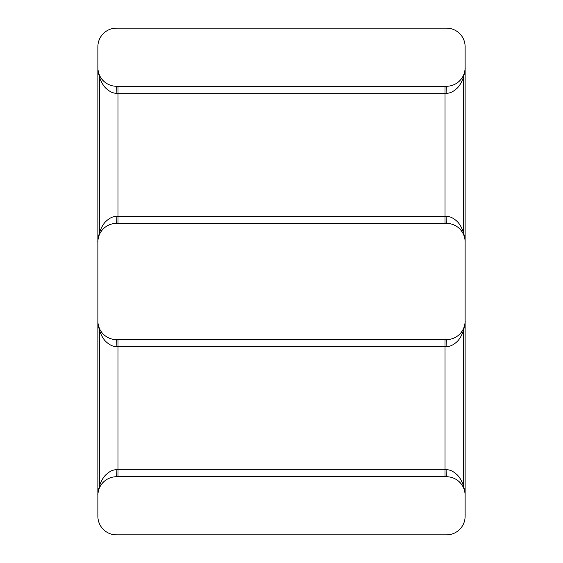 <?xml version="1.0" encoding="UTF-8"?>
<svg xmlns="http://www.w3.org/2000/svg" width="563" height="563" viewBox="0 0 563 563"><rect width="100%" height="100%" fill="white"/><g stroke="black" fill="none" stroke-linecap="round" stroke-linejoin="round"><path stroke-width="0.84" d="M99.172 488.529L99.039 488.881C98.068 492.245 97.681 494.398 97.878 495.334L97.878 516.257A18.593 18.593 0 0 0 116.471 534.85L446.529 534.85A18.593 18.593 0 0 0 465.122 516.257L465.122 495.334A18.593 18.593 0 0 0 446.529 476.741L116.471 476.741A18.593 18.593 0 0 0 97.878 495.334L97.878 321.016A18.593 18.593 0 0 0 116.471 339.609L446.529 339.609A18.593 18.593 0 0 0 465.122 321.016L465.122 241.984A18.593 18.593 0 0 0 446.529 223.391L116.471 223.391A18.593 18.593 0 0 0 97.878 241.984L97.878 67.666A18.593 18.593 0 0 0 116.471 86.259L446.529 86.259A18.593 18.593 0 0 0 465.122 67.666L465.122 46.743A18.593 18.593 0 0 0 446.529 28.15L116.471 28.15A18.593 18.593 0 0 0 97.878 46.743L97.878 67.666M99.172 235.179L99.039 235.531C98.068 238.895 97.681 241.048 97.878 241.984L97.878 321.016M106.991 337.012L106.323 336.597M105.661 336.139L104.999 335.647M104.345 335.105L103.705 334.528M103.078 333.908L102.48 333.254M101.91 332.571L101.375 331.867M100.897 331.164L100.481 330.495M100.137 329.89L99.362 328.292M99.172 327.821L98.053 323.563M99.004 327.392L99.039 327.469A6.974 6.763 -20.3 0 1 99.447 329.897C98.321 326.315 97.793 323.746 97.878 322.177M116.879 346.583C113.29 346.85 109.468 345.035 105.408 341.129C100.876 336.224 99.236 329.32 99.447 329.897L99.447 486.453C99.236 487.023 100.876 480.126 105.408 475.221C109.468 471.315 113.29 469.5 116.879 469.767L445.03 469.767L445.03 346.583L116.879 346.583A6.974 0.408 -90 0 0 116.471 339.609M99.362 488.058L100.137 486.46M100.474 485.855L100.89 485.186M101.375 484.483L101.91 483.779M102.48 483.096L103.078 482.442M103.705 481.822L104.345 481.245M104.999 480.703L105.661 480.211M106.323 479.753L106.991 479.338M99.039 488.881A6.974 6.763 20.3 0 0 99.447 486.453C98.321 490.014 97.8 492.59 97.878 494.173M99.172 74.471L99.039 74.119A6.974 6.763 -20.3 0 1 99.447 76.547C98.321 72.965 97.793 70.396 97.878 68.827M97.878 240.823C97.8 239.24 98.321 236.664 99.447 233.103C99.236 233.673 100.876 226.776 105.408 221.871C109.468 217.965 113.29 216.15 116.879 216.417L446.121 216.417C449.71 216.15 453.532 217.965 457.592 221.871C462.124 226.776 463.764 233.68 463.553 233.103C464.679 236.685 465.207 239.254 465.122 240.823L465.122 241.984M99.004 74.042L98.053 70.213M106.991 83.662L106.323 83.247M105.661 82.789L104.999 82.297M104.345 81.755L103.705 81.178M103.078 80.558L102.48 79.904M101.91 79.221L101.375 78.517M100.897 77.814L100.481 77.145M100.137 76.54L99.362 74.942M465.122 240.823L465.122 67.666C465.32 68.602 464.932 70.755 463.961 74.119L463.828 74.471M463.638 74.942L462.863 76.54M462.526 77.145L462.11 77.814M461.625 78.517L461.09 79.221M460.52 79.904L459.922 80.558M459.295 81.178L458.655 81.755M458 82.297L457.339 82.789M456.677 83.247L456.009 83.662M463.961 74.119A6.974 6.763 -159.7 0 0 463.553 76.547C463.764 75.977 462.124 82.874 457.592 87.779C453.532 91.685 449.71 93.5 446.121 93.233L116.879 93.233C113.29 93.5 109.468 91.685 105.408 87.779C100.876 82.874 99.236 75.97 99.447 76.547L99.447 233.103A6.974 6.763 20.3 0 1 99.039 235.531M463.828 327.821L463.961 327.469C464.932 324.105 465.32 321.952 465.122 321.016L465.122 495.334M465.122 68.827C465.2 70.41 464.679 72.986 463.553 76.547L463.553 233.103A6.974 6.763 159.7 0 0 463.961 235.531L464.947 239.437M465.122 322.177C465.2 323.76 464.679 326.336 463.553 329.897C463.764 329.327 462.124 336.224 457.592 341.129C453.532 345.035 449.71 346.85 446.121 346.583L445.03 346.583L445.03 339.609M445.03 476.741L445.03 469.767L446.121 469.767C449.71 469.5 453.532 471.315 457.592 475.221C462.124 480.126 463.764 487.03 463.553 486.453C464.679 490.035 465.207 492.604 465.122 494.173M456.009 225.988L456.677 226.403M457.339 226.861L458 227.353M458.655 227.895L459.295 228.472M459.922 229.092L460.52 229.746M461.09 230.429L461.625 231.133M462.103 231.836L462.519 232.505M462.863 233.11L463.638 234.708M463.828 235.179L463.996 235.608M99.362 234.708L100.137 233.11M100.474 232.505L100.89 231.836M101.375 231.133L101.91 230.429M102.48 229.746L103.078 229.092M103.705 228.472L104.345 227.895M104.999 227.353L105.661 226.861M106.323 226.403L106.991 225.988M463.638 328.292L462.863 329.89M462.526 330.495L462.11 331.164M461.625 331.867L461.09 332.571M460.52 333.254L459.922 333.908M459.295 334.528L458.655 335.105M458 335.647L457.339 336.139M456.677 336.597L456.009 337.012M463.961 327.469A6.974 6.763 -159.7 0 0 463.553 329.897L463.553 486.453A6.974 6.763 159.7 0 0 463.961 488.881L464.947 492.787M456.009 479.338L456.677 479.753M457.339 480.211L458 480.703M458.655 481.245L459.295 481.822M459.922 482.442L460.52 483.096M461.09 483.779L461.625 484.483M462.103 485.186L462.519 485.855M462.863 486.46L463.638 488.058M463.828 488.529L463.996 488.958M117.97 339.609L117.97 476.741M116.471 476.741A6.974 0.408 90 0 0 116.879 469.767M117.97 86.259L117.97 223.391M116.471 86.259A6.974 0.408 -90 0 1 116.879 93.233M445.03 86.259L445.03 223.391M446.529 86.259A6.974 0.408 -90 0 0 446.121 93.233M446.529 223.391A6.974 0.408 90 0 1 446.121 216.417M116.471 223.391A6.974 0.408 90 0 0 116.879 216.417M446.529 339.609A6.974 0.408 -90 0 0 446.121 346.583M446.529 476.741A6.974 0.408 90 0 1 446.121 469.767"/></g></svg>
